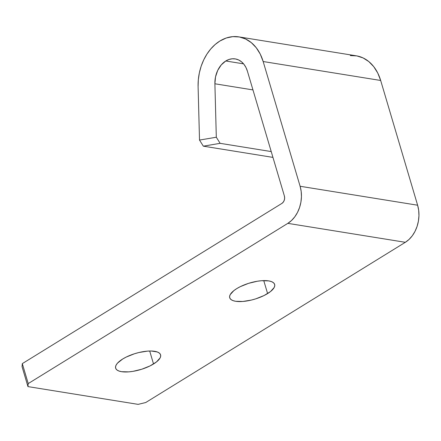 <?xml version="1.0" encoding="UTF-8"?>
<svg xmlns="http://www.w3.org/2000/svg" width="441" height="441" viewBox="0 0 441 441"><rect width="100%" height="100%" fill="white"/><g stroke="black" fill="none" stroke-linecap="round" stroke-linejoin="round"><path stroke-width="0.66" d="M267.604 293.579A23.439 8.462 -16.5 0 1 244.292 301.324A23.439 8.462 -16.5 0 1 229.711 297.747A23.439 8.462 -16.5 0 1 236.762 288.607L233.835 290.641L230.18 294.687L229.596 296.545L229.877 298.188L231.018 299.56L232.969 300.608L235.665 301.291L242.826 301.462L251.409 300.062L255.83 298.827L264.087 295.52L270.531 291.545L274.186 287.493L274.771 285.641L274.489 283.998L273.348 282.626L271.397 281.579L268.707 280.895L261.546 280.719L257.351 281.231L248.537 283.359L240.279 286.661L236.762 288.607A23.439 8.462 -16.5 0 1 260.074 280.856A23.439 8.462 -16.5 0 1 274.655 284.434A23.439 8.462 -16.5 0 1 267.604 293.579L263.762 280.608L267.604 293.579M153.534 363.985A23.439 8.462 -16.5 0 1 130.222 371.73A23.439 8.462 -16.5 0 1 115.641 368.152A23.439 8.462 -16.5 0 1 122.692 359.007L117.543 363.097L116.11 365.093L115.525 366.945L115.807 368.593L116.948 369.966L118.899 371.008L121.589 371.691L128.75 371.868L132.945 371.355L141.759 369.227L150.017 365.925L156.461 361.945L160.116 357.899L160.7 356.041L160.419 354.399L159.278 353.026L157.327 351.979L151.307 351.008L147.476 351.124L138.887 352.524L134.466 353.765L126.209 357.067L122.692 359.007A23.439 8.462 -16.5 0 1 146.004 351.262A23.439 8.462 -16.5 0 1 160.585 354.84A23.439 8.462 -16.5 0 1 153.534 363.985L149.692 351.008L153.534 363.985M350.319 55.583L356.852 55.913L363.092 57.936L368.797 61.569L373.748 66.674L377.755 73.057L380.671 80.471L417.621 205.214L418.685 210.318L418.95 215.688L418.41 221.123L417.087 226.409L415.025 231.354L412.307 235.759L409.039 239.457L405.34 242.302L145.728 402.528L138.127 404.364L27.959 386.603L28.224 383.582L287.835 223.355L291.529 220.506L294.797 216.807L297.515 212.402L299.577 207.463L300.905 202.171L301.446 196.736L301.175 191.366L300.112 186.267L263.161 61.525L260.251 54.111L256.243 47.727L251.287 42.623L245.582 38.984L239.347 36.967L232.809 36.636L226.239 38.009L219.872 41.03L215.131 44.524L210.792 48.901L206.961 54.056L203.731 59.86L201.173 66.178L199.36 72.848L198.323 79.716L198.097 86.612A44.646 33.279 99.2 0 1 219.872 41.03A44.646 33.279 99.2 0 1 238.802 36.873A44.646 33.279 99.2 0 1 263.161 61.525L380.671 80.471L417.621 205.214L300.112 186.267A27.904 20.799 99.2 0 1 287.835 223.355L405.34 242.302L145.728 402.528L138.127 404.364L27.959 386.603L22.05 366.642L22.309 363.621L281.92 203.395L22.309 363.621L28.224 383.582L287.835 223.355L405.34 242.302A27.904 20.799 -80.8 0 0 417.621 205.214L300.112 186.267L263.161 61.525L380.671 80.471A44.646 33.279 -80.8 0 0 356.306 55.82L238.802 36.873M225.781 60.985A22.32 16.642 99.2 0 1 235.246 58.907A22.32 16.642 99.2 0 1 247.429 71.233L284.379 195.975L247.429 71.233L245.973 67.528L243.967 64.336L241.492 61.784L238.636 59.965L235.522 58.956L232.253 58.791L228.967 59.474L225.781 60.985L243.581 63.857L225.781 60.985A22.32 16.642 99.2 0 0 214.894 83.779L216.31 137.234L220.131 143.331L203.329 146.164L272.946 157.393L203.329 146.164L199.514 140.067L203.329 146.164L220.131 143.331L271.226 151.572L220.131 143.331L216.31 137.234L214.894 83.779L215.528 76.899L217.711 70.4L221.244 64.926L225.781 60.985M198.097 86.612L199.514 140.067L216.31 137.234L199.514 140.067L198.097 86.612M252.963 89.92L214.894 83.779L252.963 89.92M284.379 195.975A5.579 4.162 99.2 0 1 281.92 203.395L283.315 202.083L284.269 200.214L284.643 198.07L284.379 195.975M27.959 386.603L22.05 366.642L22.309 363.621L28.224 383.582L27.959 386.603"/></g></svg>
